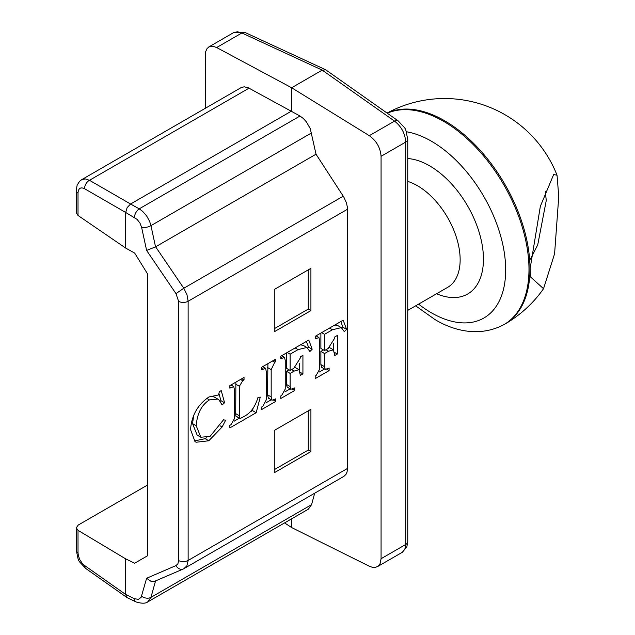 <?xml version="1.0" encoding="UTF-8"?>
<svg xmlns="http://www.w3.org/2000/svg" width="635" height="635" viewBox="0 0 635 635"><rect width="100%" height="100%" fill="white"/><g stroke="black" fill="none" stroke-linecap="round" stroke-linejoin="round"><path stroke-width="0.95" d="M340.812 321.556L342.916 327.231L342.019 328.144M324.548 369.006L319.405 371.975M323.453 349.925L320.881 351.409L320.881 364.577L321.588 367.292L325.255 369.411L329.12 368.038L329.12 370.594L315.182 378.643L315.182 376.087L316.071 375.571L319.643 369.213L319.643 340.463L318.929 337.502L315.182 338.915L315.182 336.352L343.178 320.191L346.575 329.343L344.305 331.645L341.305 327.612L332.462 329.755L324.548 334.327L324.548 350.56L328.152 348.48L334.764 338.074L334.764 336.947L337.336 335.47L337.336 354.02L334.764 355.505L333.423 349.829L328.533 351.226L324.548 353.528L324.548 366.689L325.255 369.411M333.423 349.829L329.565 347.615M333.669 343.408L333.669 349.996M320.881 333.065L320.881 348.44L324.548 350.56M341.305 327.612L337.645 325.493L334.859 324.993M320.881 351.409L324.548 353.528M326.842 369.276L329.12 370.594M342.916 327.231L346.575 329.343M321.62 332.637L324.548 334.327M334.701 352.496L337.336 354.02M218.916 393.375L220.909 400.637L220.075 401.391M206.454 437.856L205.137 438.666L194.35 440.96M193.675 415.338L192.556 423.624L197.167 435.134L200.835 437.245L210.074 436.364L223.536 419.791L225.631 420.251L222.123 426.982L208.804 440.777L196.08 442.246L194.945 441.476L190.548 429.593C191.579 415.512 197.715 404.638 208.978 396.954L218.519 394.962L219.345 391.684L221.234 390.596L224.568 402.749L222.123 404.955L219.138 400.129L217.813 399.09L209.423 399.907C201.509 405.019 197.104 413.631 196.215 425.736L200.835 437.245M217.813 399.09L214.154 396.978L210.423 396.184M220.178 425.863L222.123 426.982M220.909 400.637L224.568 402.749M260.279 397.105L256.175 412.71L229.854 427.903L229.854 425.347L231.013 424.68L234.466 418.592L234.466 389.842L233.775 386.596L229.854 388.175L229.854 385.612L244.038 377.428L244.038 379.992L242.737 380.738L239.371 386.263L239.371 415.766L239.482 418.147L240.197 418.528L244.269 416.346C250.634 413.028 255.191 406.757 257.945 397.534L260.279 397.105M253.167 408.099L252.508 410.599L256.175 412.71M235.879 382.143L235.704 413.647L235.823 416.036L236.53 416.409M235.823 416.036L240.197 418.528M241.816 378.706L244.038 379.992M252.508 410.599L249.809 412.155M239.316 418.211L234.228 421.148M271.256 399.772L266.065 402.773M267.906 363.649L267.518 394.803L268.359 398.105L272.018 400.217L275.78 398.828L275.78 401.391L261.755 409.488L261.755 406.932L262.906 406.265L266.335 399.717L266.335 371.824L265.597 368.324L261.755 369.76L261.755 367.197L275.78 359.1L275.78 361.656L274.693 362.291L271.177 369.673L271.177 396.923L272.018 400.217M273.566 360.378L275.78 361.656M273.51 400.074L275.78 401.391M294.124 371.086L290.139 373.388L290.139 386.556L290.846 389.271L294.719 387.898L294.719 390.462L280.773 398.51L280.773 395.946L281.662 395.438L285.234 389.08L285.234 360.331L284.52 357.37L280.773 358.775L280.773 356.219L308.777 340.05L312.174 349.21L309.896 351.512L306.903 347.472L298.053 349.623L290.139 354.187L290.139 370.419L293.743 368.34L300.355 357.942L300.355 356.814L302.927 355.33L302.927 373.888L300.355 375.364L299.022 369.689L294.124 371.086L291.552 369.602M289.044 369.792L286.472 371.277L290.139 373.388M299.022 369.689L295.156 367.482M300.291 372.364L302.927 373.888M299.268 363.276L299.268 369.864M286.472 352.925L286.472 368.308L290.139 370.419M287.21 352.504L290.139 354.187M306.903 347.472L303.236 345.361L300.45 344.861M306.403 341.424L308.507 347.099L312.174 349.21M308.507 347.099L307.61 348.004M292.433 389.144L294.719 390.462M290.147 388.866L284.996 391.843M286.472 371.277L286.472 384.437L287.187 387.159L290.846 389.271M274.288 331.772L274.288 289.481L310.912 268.335L310.912 310.626L274.288 331.772M274.288 328.708L308.261 309.094L308.261 269.875M310.912 310.626L308.261 309.094M274.288 472.734L274.288 430.443L310.912 409.297L310.912 451.588L274.288 472.734M274.288 469.67L308.261 450.056L308.261 410.829M310.912 451.588L308.261 450.056M134.437 217.345A6.906 3.635 -60.8 0 1 139.224 208.844L130.564 204.01L127.127 207.613L125.69 212.463L137.16 219.416L139.978 223.115L141.613 227.338A6.906 2.873 -12.2 0 0 150.947 225.639L149.622 221.377L146.621 215.908L142.605 211.328L139.224 208.844L300.014 116.014L303.339 118.523L306.395 121.872L310.261 128.635L316.024 154.21L155.543 246.856L150.947 225.639L311.571 132.898M141.613 227.338L146.614 250.436L155.543 246.856M136.112 601.972A6.906 3.913 -64.3 0 1 136.057 601.948L126.929 597.519L125.69 594.479L84.598 565.507A6.906 3.977 125.2 0 0 85.749 568.484C76.652 558.411 79.288 563.642 76.248 550.172L76.248 527.756M308.356 509.167L311.571 504.642L150.947 597.376L147.685 601.932C145.534 603.607 141.661 603.607 136.049 601.948A6.906 3.913 -64.3 0 1 134.437 598.694L125.69 594.479L125.69 558.871L78.018 530.336L76.248 527.796L78.264 525.034L147.526 485.045M316.024 154.21L343.813 197.08L346.416 202.748L347.44 207.454L347.535 468.416L347.051 472.043L345.988 474.369L343.9 476.353L183.34 568.968A6.906 5.461 -113.3 0 0 183.793 568.738L186.888 565.88L188.135 560.443A6.906 3.985 180 0 1 178.633 560.586L177.935 563.737L175.974 565.594A6.906 5.461 -113.3 0 0 183.332 568.968L154.599 581.327L150.765 581.152L146.614 578.263L141.129 597.344L138.398 599.369L134.437 598.694M347.535 468.416L188.135 560.443L188.135 301.252L187 294.783L183.793 288.25L175.974 293.624L178.633 301.403L178.633 560.586M76.248 212.677L78.018 215.471L125.69 248.071L125.69 212.463L84.598 188.738A6.906 4.389 -60 0 1 89.471 180.292L85.28 178.911L81.732 179.641L79.518 181.38L77.137 185.198L76.248 190.294A6.906 3.985 180 0 0 78.018 192.961C78.391 188.277 80.581 186.865 84.598 188.738M125.69 248.071L134.684 253.087L147.526 273.86L147.526 555.784L134.684 563.205L125.69 558.871M241.181 87.582L244.213 86.804L248.404 87.852L300.014 116.014M325.358 69.62L245.031 32.488A6.906 3.977 114.8 0 0 241.879 32.972L322.207 70.112L325.826 69.882M398.296 120.975A6.906 3.977 125.2 0 0 398.256 120.944A6.906 3.977 125.2 0 0 394.533 121.11C401.368 126.492 405.106 133.477 405.733 142.073L405.733 544.481L404.836 549.315L402.28 552.315L406.86 546.767L407.757 541.663A6.906 3.985 180 0 1 405.733 544.481L381.071 558.721L380.127 563.586L377.912 566.349L375.412 567.388L372.491 567.341L369.3 566.237L291.64 527.558L284.575 522.899M233.632 32.615L237.419 31.758L241.879 32.972L216.646 47.538L291.64 87.757L291.64 111.014L130.572 204.01L89.471 180.292L249.031 88.17M205.28 108.307L205.581 51.864L207.121 48.419L209.725 46.53L212.979 46.26L216.646 47.538M369.3 135.676L394.533 121.11L322.207 70.112L291.64 87.757L369.3 135.676C376.484 140.859 380.413 147.741 381.071 156.313L381.071 558.721M291.64 518.819L291.64 527.558M311.571 504.642L314.682 493.22M545.306 191.31L546.259 200.533L537.742 244.824L530.455 259.104M558.752 196.54L557.046 175.228L553.672 174.506L540.353 206.288L530.114 268.653L530.447 276.876L543.536 288.703L554.593 253.754L558.752 196.548M320.881 364.577L324.548 366.689M315.182 337.479L316.42 338.193M329.533 328.065L332.462 329.755M325.961 349.742L328.533 351.226M205.137 438.666L208.804 440.777M206.772 398.375L209.423 399.907M192.556 423.624L196.215 425.736M235.704 413.647L239.371 415.766M235.704 384.151L239.371 386.263M240.522 379.46L242.737 380.738M229.854 386.842L231.013 387.509M261.755 368.427L262.906 369.094M272.478 361.013L274.693 362.291M267.518 367.562L271.177 369.673M267.518 394.803L271.177 396.923M295.132 347.932L298.053 349.623M280.773 357.346L282.019 358.061M286.472 384.437L290.139 386.556M84.598 565.507L82.399 563.515L79.923 559.887L78.383 555.784L78.018 552.847A6.906 3.985 180 0 1 76.248 550.172M78.018 552.847L78.018 530.336M155.543 580.961L150.947 597.376A6.906 4.826 -164.4 0 1 141.613 596.154M175.974 565.594L146.614 578.263M347.535 209.225L188.135 301.252A6.906 3.985 180 0 1 178.633 301.403M146.614 250.436L175.974 293.624M343.249 196.191L183.793 288.25L155.623 246.809M78.018 215.471L78.018 192.961M407.757 139.232A6.906 3.985 180 0 1 407.757 139.255A6.906 3.985 180 0 1 405.733 142.073L381.071 156.313M407.757 181.404A60.428 34.885 60 0 1 454.779 232.664A60.428 34.885 60 0 1 447.627 287.369L407.757 310.388M436.594 293.743A76.184 43.982 -120 0 0 481.441 241.141A76.184 43.982 -120 0 0 407.757 158.552M406.281 131.739A105.093 60.674 60 0 1 504.579 254.556A105.093 60.674 60 0 1 431.371 312.793A105.093 60.674 60 0 1 418.592 304.133M415.655 305.832L434.896 319.492C451.255 329.494 478.004 338.336 503.952 324.628A120.848 69.771 -120 0 0 505.944 188.603A120.848 69.771 -120 0 0 387.279 113.213M387.167 113.133A120.848 69.771 60 0 1 479.179 149.169A120.848 69.771 60 0 1 530.003 268.716A120.848 69.771 60 0 1 504.976 324.033A120.848 120.848 0 0 0 543.536 288.703M316.063 335.844L318.929 337.502M236.069 416.346L239.736 418.457M230.965 384.977L233.775 386.596M262.699 366.649L265.597 368.324M281.654 355.711L284.52 357.37M126.841 597.456L85.749 568.484M76.248 212.717L76.248 190.294M308.332 509.183L147.637 601.956M241.141 87.606L81.732 179.641M325.93 69.953L398.256 120.944C407.464 131.191 404.662 125.698 407.757 139.255L407.757 541.663M244.991 32.464L233.616 32.615M233.712 32.568L208.756 46.982M402.344 552.275L377.388 566.682M503.952 324.628L504.976 324.033M557.046 175.228A120.848 120.848 0 0 0 387.08 113.07"/></g></svg>
